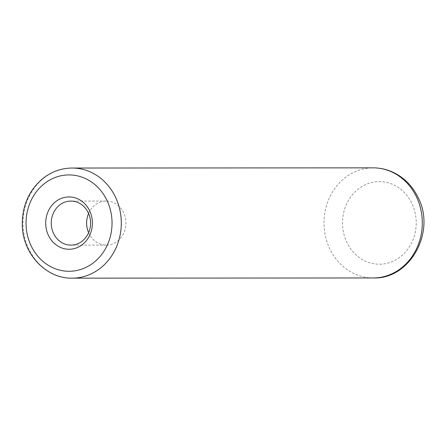 <?xml version="1.0" encoding="UTF-8"?>
<svg xmlns="http://www.w3.org/2000/svg" width="446" height="446" viewBox="0 0 446 446"><rect width="100%" height="100%" fill="white"/><g stroke="black" fill="none" stroke-linecap="round" stroke-linejoin="round"><path stroke-width="0.33" stroke-dasharray="2.23 1.67" d="M88.587 213.472A22.021 19.657 90 0 1 106.271 201.051A22.021 19.657 90 0 1 125.939 222.638A22.021 19.657 90 0 1 107.051 245.083A22.021 19.657 90 0 1 106.299 245.099A22.021 19.657 90 0 1 88.603 232.695M72.185 278.153A55.059 49.144 90 0 1 23.041 225.241A55.059 49.144 90 0 1 72.113 168.036M373.19 277.964A55.059 49.144 90 0 1 324.047 225.052A55.059 49.144 90 0 1 373.118 167.847M342.528 224.511A41.294 36.862 90 0 1 396.527 186.361A41.294 36.862 90 0 1 399.025 257.833A41.294 36.862 90 0 1 342.528 224.511M106.271 201.051L70.892 201.074M106.299 245.099L70.92 245.122"/><path stroke-width="0.67" d="M88.603 232.695A22.021 19.657 90 0 1 86.641 223.931A22.021 19.657 90 0 1 88.587 213.472M51.262 223.953A22.021 19.657 90 0 1 70.892 201.074A22.021 19.657 90 0 1 90.566 223.084A22.021 19.657 90 0 1 70.92 245.122A22.021 19.657 90 0 1 51.262 223.953M45.721 224.115A26.152 23.343 90 0 1 79.918 199.953A26.152 23.343 90 0 1 81.501 245.222A26.152 23.343 90 0 1 45.721 224.115M373.118 167.847L72.113 168.036A55.059 49.144 90 0 1 121.295 223.061A55.059 49.144 90 0 1 72.185 278.153L373.19 277.964A55.059 49.144 90 0 0 422.301 222.872A55.059 49.144 90 0 0 373.118 167.847C380.243 167.863 387.056 169.413 393.55 172.502C404.355 177.826 412.505 186.116 418.013 197.372C436.205 231.429 410.348 279.464 373.19 277.964M26.074 224.974A48.179 43 90 0 1 89.072 180.468A48.179 43 90 0 1 91.987 263.848A48.179 43 90 0 1 26.074 224.974M72.113 168.036C61.13 168.148 51.223 171.766 42.392 178.885C28.773 190.71 22.077 206.147 22.3 225.213C22.646 253.729 46.038 278.839 72.185 278.153"/></g></svg>
